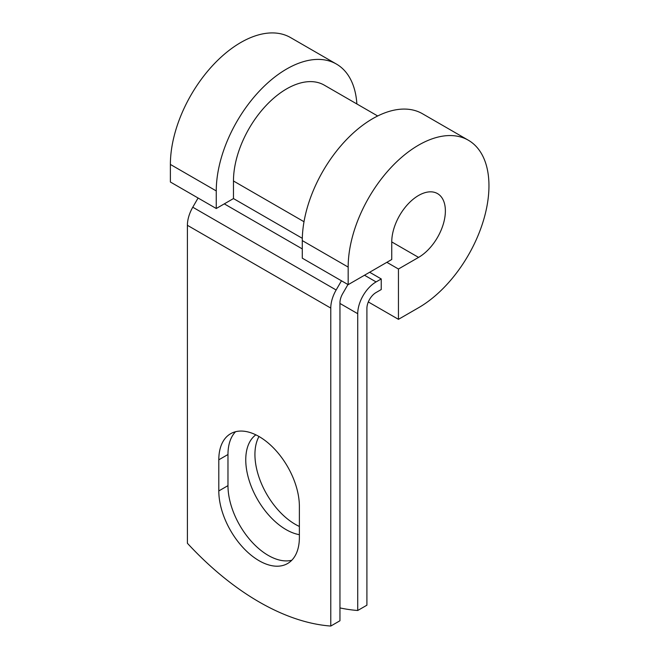 <?xml version="1.0" encoding="UTF-8"?>
<svg xmlns="http://www.w3.org/2000/svg" width="659" height="659" viewBox="0 0 659 659"><rect width="100%" height="100%" fill="white"/><g stroke="black" fill="none" stroke-linecap="round" stroke-linejoin="round"><path stroke-width="0.99" d="M259.086 560.718A56.979 32.892 -120 0 0 287.579 563.536A56.979 32.892 -120 0 0 299.375 537.456L299.375 506.334A56.979 32.892 -120 0 0 274.506 448.993A56.979 32.892 -120 0 0 230.601 433.729A56.979 32.892 -120 0 0 218.804 459.809L218.804 490.939A56.979 32.892 -120 0 0 259.086 560.718M235.56 431.727A56.979 32.892 -120 0 0 227.973 454.512L227.973 485.642A56.979 32.892 -120 0 0 268.262 555.422A56.979 32.892 -120 0 0 291.789 560.249M299.375 526.45A56.979 32.892 60 0 1 295.216 524.292A56.979 32.892 60 0 1 258.995 436.497M299.375 534.671A56.979 32.892 60 0 1 286.039 529.589A56.979 32.892 60 0 1 249.316 480.979A56.979 32.892 60 0 1 255.857 434.833M339.953 607.919A253.451 146.331 -120 0 0 357.73 610.489L366.906 605.193L366.906 308.412A12.974 7.496 -60 0 1 376.083 292.522L381.24 289.54L381.24 278.946L369.658 272.258M357.73 610.489L357.73 313.709A25.956 14.984 -60 0 1 376.083 281.92L381.24 278.946M198.087 198.013L192.774 207.214A25.956 14.984 120 0 0 187.403 225.304L187.403 543.271A253.451 146.331 60 0 0 330.777 626.05L339.953 620.753L339.953 302.786A12.974 7.496 120 0 1 342.639 293.741L347.952 284.54M341.461 280.792L336.148 289.993A25.956 14.984 120 0 0 330.777 308.082L330.777 626.05M304.005 221.721L233.467 180.994A75.225 43.428 -60 0 1 266.302 105.292A75.225 43.428 -60 0 1 324.269 85.143L377.689 115.984M233.467 180.994L233.467 198.573L216.259 208.508L170.384 182.016L170.384 164.437A99.558 57.481 -60 0 1 213.837 64.252A99.558 57.481 -60 0 1 290.553 37.579L336.436 64.071A99.558 57.481 -60 0 1 356.873 103.965M391.751 241.919L418.564 257.397A37.917 21.887 -60 0 0 443.334 223.986A37.917 21.887 -60 0 0 437.518 193.606A37.917 21.887 -60 0 0 408.3 203.763A37.917 21.887 -60 0 0 391.751 241.919L391.751 259.498L348.166 284.663L348.166 267.084A99.558 57.481 -60 0 1 391.619 166.892A99.558 57.481 -60 0 1 468.335 140.219A99.558 57.481 -60 0 1 483.599 219.999A99.558 57.481 -60 0 1 418.564 307.728L398.448 319.335L368.315 301.946M386.858 262.323L398.448 269.012L398.448 319.335M418.564 257.397L398.448 269.012M348.166 267.084L302.283 240.593A99.558 57.481 -60 0 1 345.744 140.408A99.558 57.481 -60 0 1 422.46 113.735L468.335 140.219M216.259 208.508L216.259 190.929A99.558 57.481 -60 0 1 259.72 90.736A99.558 57.481 -60 0 1 336.436 64.071M302.283 240.593L302.283 258.171L348.166 284.663M376.083 281.92L364.493 275.231M330.777 308.082L187.403 225.304M357.73 313.709L339.953 303.445M302.316 238.319L233.467 198.573M302.283 248.904L224.291 203.87M336.148 289.993L192.774 207.214M227.973 454.512L218.804 459.809M227.973 485.642L218.804 490.939M216.259 190.929L170.384 164.437"/></g></svg>
